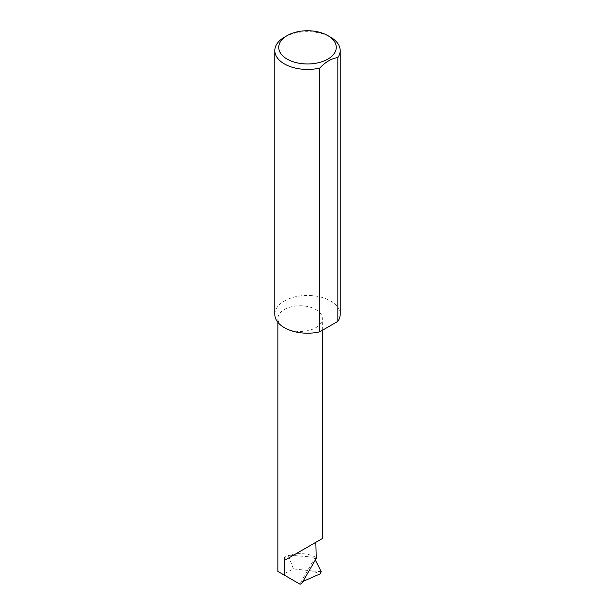 <?xml version="1.0" encoding="UTF-8"?>
<svg xmlns="http://www.w3.org/2000/svg" width="615" height="615" viewBox="0 0 615 615"><rect width="100%" height="100%" fill="white"/><g stroke="black" fill="none" stroke-linecap="round" stroke-linejoin="round"><path stroke-width="0.46" stroke-dasharray="3.08 2.31" d="M284.384 327.68A22.232 12.838 0 0 0 308.607 330.463A22.232 12.838 0 0 0 322.337 318.601A22.232 12.838 0 0 0 315.826 309.522A22.232 12.838 0 0 0 291.595 306.739A22.232 12.838 0 0 0 277.865 318.601A22.232 12.838 0 0 0 284.384 327.68M284.376 37.215A32.695 18.881 180 0 1 330.616 37.215M274.805 314.327A32.695 18.881 180 0 1 294.985 296.891A32.695 18.881 180 0 1 330.616 300.981A32.695 18.881 180 0 1 340.195 314.327M300.105 584.25L283 574.379L284.384 573.58L293.432 568.906L311.913 570.928L320.1 573.872M301.834 583.351L300.712 582.466L302.911 581.49M316.225 558.428L314.519 558.551L300.712 582.466M314.519 558.551L315.287 560.05M321.268 571.673L311.913 570.928M288.75 556.744L289.465 555.184A22.232 12.838 0 0 0 284.384 557.375L288.75 556.744L293.432 568.906M315.826 557.375A22.232 12.838 0 0 0 295.838 553.854A22.232 12.838 0 0 0 289.465 555.184L315.826 557.375M284.384 557.375L284.384 573.58M322.337 330.324L322.337 318.601M277.865 322.306L277.865 318.601"/><path stroke-width="0.92" d="M284.384 560.473L315.826 542.315C327.242 535.726 321.053 539.301 315.826 542.315L316.225 558.428L301.834 583.351L300.105 584.25L284.384 575.171L284.384 560.473L322.337 538.555L322.337 330.324M287.151 59.109A28.774 16.613 0 0 0 327.849 59.109A28.774 16.613 0 0 0 327.849 35.616L330.616 37.215A32.695 18.881 180 0 1 330.624 37.215A32.695 18.881 180 0 1 340.195 50.568A32.695 18.881 180 0 1 337.835 57.618C331.8 58.287 325.758 61.777 319.708 68.081A32.695 18.881 180 0 1 284.384 63.914A32.695 18.881 180 0 1 274.805 50.568A32.695 18.881 180 0 1 284.376 37.215L287.151 35.616A28.774 16.613 0 0 0 287.151 59.109M319.708 68.081L319.708 331.839A32.695 18.881 180 0 1 284.384 327.68A32.695 18.881 180 0 1 274.805 314.327L274.805 50.568M302.911 581.49L320.1 573.872L321.268 571.673L315.287 560.05M337.835 57.618L337.835 321.376A32.695 18.881 180 0 0 340.195 314.327L340.195 50.568M319.708 331.839L337.835 321.376M330.624 37.215L327.849 35.616A28.774 16.613 0 0 0 287.151 35.616M284.384 575.171L277.865 571.412L277.865 322.306"/></g></svg>
